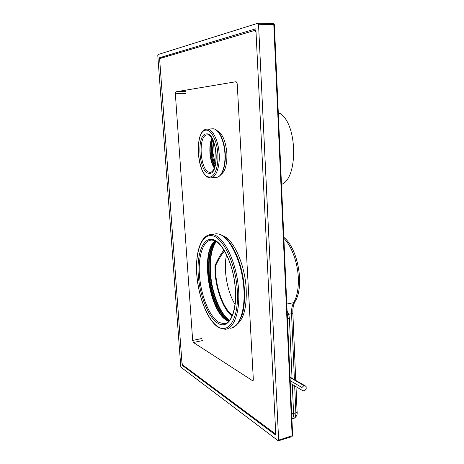 <?xml version="1.0" encoding="UTF-8"?>
<svg xmlns="http://www.w3.org/2000/svg" width="464" height="464" viewBox="0 0 464 464"><rect width="100%" height="100%" fill="white"/><g stroke="black" fill="none" stroke-linecap="round" stroke-linejoin="round"><path stroke-width="0.7" d="M232.516 315.253C222.755 308.502 214.855 284.913 215.499 265.901L214.954 265.698L215.105 272.484C216.125 290.342 223.451 309.662 232.139 316.164M224.495 250.85C221.206 254.991 218.208 260.014 215.499 265.901M235.062 304.39C227.099 291.711 223.265 269.155 226.56 254.655M223.915 249.905C221.502 253.472 219.704 255.275 214.954 265.698M287.112 311.158L288.683 314.319L287.28 314.882M286.798 304.042L293.66 302.673C292.094 305.445 291.392 309.128 291.56 313.722L288.683 314.319L289.408 318.356L287.442 318.524M306.107 386.384L306.211 389.099L304.175 391.019L302.023 390.236L301.913 387.515L303.955 385.59L306.107 386.384L290.046 377.104M303.955 385.59L290.064 377.545M301.913 387.515L290.203 380.648M302.023 390.236L290.319 383.293M180.751 366.374L181.117 367.366L278.151 440.719L278.644 440.139L258.529 24.261L258.025 23.206L158.038 54.543L157.795 55.529L180.751 366.374M182.132 365.249L159.535 57.739L255.861 28.791L275.813 435.168L182.132 365.249L182.874 365.081M159.535 57.739L162.667 57.722M217.512 130.929C222.645 133.864 225.765 141.334 226.879 153.346C227.192 164.302 225.243 171.361 221.038 174.534M222.842 235.805C233.433 238.943 245.091 264.561 246.198 289.24C246.796 306.437 244.023 317.886 237.881 323.588M212.384 139.217C211.213 143.057 210.772 147.482 211.056 152.505C211.451 158.23 212.657 163.137 214.675 167.231M213.736 242.492C209.711 249.591 208.075 259.654 208.823 272.675C209.966 292.001 217.72 312.933 227.018 320.34M229.158 320.984C219.234 315.45 210.372 293.294 209.194 272.826C208.406 258.28 210.523 247.718 215.557 241.135M214.902 166.547C212.982 162.649 211.833 157.969 211.456 152.517C211.184 147.738 211.601 143.521 212.721 139.867M258.071 23.217L273.29 23.525L274.375 24.667L258.529 24.261M292.645 435.58L278.644 440.139M252.462 380.637L193.459 342.507L192.664 340.454L175.357 93.763L175.914 91.808L236.112 81.705L237.226 83.769L253.321 379.349L252.793 380.735L252.462 380.637L253.147 380.463M181.963 362.958L182.694 364.948L274.7 433.393L275.152 433.544L275.668 432.222L256.041 32.428L255.038 30.322L160.225 58.447L159.732 60.419L181.963 362.958M278.336 113.796L280.372 113.692C297.691 124.862 298.074 178.611 281.48 184.411M283.875 238.374C291.607 245.955 297.778 262.647 298.323 278.174C298.642 288.504 297.088 296.67 293.66 302.673L294.913 301.82C293.399 304.43 292.709 308.166 292.854 313.032L291.56 313.722L294.414 379.627M292.314 384.476L293.584 413.476L291.67 413.668M289.408 318.356L292.042 378.253M294.686 385.886L295.852 412.827C295.916 416.196 295.127 418.099 293.497 418.54L291.908 419.004M291.908 418.946C293.103 418.11 293.666 416.289 293.584 413.476L295.852 412.827L297.099 411.846C297.569 414.561 296.496 416.759 293.874 418.429M297.093 411.794L296.015 386.674M213.237 140.981L212.303 152.453C212.634 157.337 213.608 161.646 215.226 165.381M258.025 23.206L273.29 23.525L273.801 24.569L292.152 436.021L291.885 436.676L278.441 440.783M216.056 241.413C211.236 248.095 209.218 258.523 209.995 272.693C211.149 292.83 219.756 314.633 229.535 320.549M210.789 172.219L209.809 172.272C200.048 172.173 197.513 134.537 207.408 134.827M214.339 168.101C209.629 161.536 208.313 145.708 211.909 138.4M208.997 173.316C198.725 173.171 196.092 133.464 206.515 133.893C217.285 132.623 219.849 175.63 208.997 173.316M209.229 176.987C197.078 176.656 193.94 129.839 206.277 130.146C211.509 129.798 217.106 141.102 217.842 154.094C218.66 167.086 214.455 177.718 209.229 176.987M206.468 129.178L207.64 129.12C213.011 129.439 218.527 141.201 219.199 154.373C219.942 167.545 215.719 178.309 210.424 177.886L210.117 177.869M212.744 128.777L213.289 128.789C218.73 129.102 224.286 140.812 224.936 153.926C225.655 167.046 221.351 177.77 215.986 177.364L211.648 177.77M230.185 328.228C239.905 327.88 246.349 307.963 243.374 283.342C240.503 258.726 229.001 236.582 218.857 234.105L216.415 233.757L214.095 234.076M219.153 327.845L225.144 329.283C234.743 328.97 241.065 309.007 238.073 284.281C235.178 259.567 223.758 237.313 213.73 234.807L211.323 234.453L216.415 233.757L219.054 234.105C228.839 236.623 239.099 254.893 243.003 276.991C245.073 289.954 245.091 301.443 243.037 311.466C242.179 315.584 240.074 320.067 236.727 324.916L232.244 327.816M212.935 235.863C202.084 232.835 195.164 251.163 196.8 274.027C198.302 296.85 207.936 321.158 218.677 327.161C229.425 333.541 238.89 317.382 237.336 291.131C235.938 264.927 223.752 238.473 212.935 235.863M218.457 323.594C228.352 329.347 236.953 314.377 235.515 290.36C234.221 266.4 223.12 242.138 213.167 239.598C203.186 236.686 196.736 253.495 198.238 274.636C199.619 295.742 208.568 318.188 218.457 323.594M213.643 240.346L211.793 240.062C202.82 240.091 197.71 257.189 199.619 277.159C201.44 297.117 209.954 317.492 219.234 322.526L223.984 323.698L225.742 323.362M215.058 240.88C199.845 252.12 209.212 312.521 227.528 320.839L228.764 321.395M202.704 340.524L193.459 342.507M185.902 91.512L175.914 91.808M185.327 93.455L175.357 93.763M201.898 338.488L192.664 340.454M294.913 301.82C304.726 286.636 298.3 248.762 283.835 237.353M292.854 313.032L295.748 380.399M213.544 141.717L212.843 152.389L215.406 164.616M274.375 24.667L292.645 435.609L291.937 436.659M216.23 241.518C211.665 248.182 209.751 258.506 210.499 272.49C211.607 292.564 220.272 314.401 229.663 320.392M210.859 172.202L209.943 172.283C213.121 173.026 216.821 164.703 216.125 154.274C215.679 143.846 210.975 134.804 207.802 134.838M214.443 167.852C210.012 161.252 208.719 145.98 212.054 138.637M209.885 177.845C196.533 176.482 193.558 129.485 207.008 129.12L213.289 128.789C219.182 129.172 224.588 140.865 225.266 153.88C225.945 166.901 221.786 177.608 215.986 177.364M211.323 234.453C200.373 234.819 194.938 254.017 196.904 276.283C198.911 298.578 208.139 321.494 218.985 327.752M213.863 240.41C222.099 242.544 232.429 262.409 234.883 284.339C237.591 306.304 231.675 323.872 223.984 323.698L225.898 323.304M215.174 240.938C200.396 252.329 210.134 313.038 227.917 320.868L228.856 321.308M255.038 30.322L255.937 30.34M275.256 433.509L275.726 433.37"/></g></svg>
